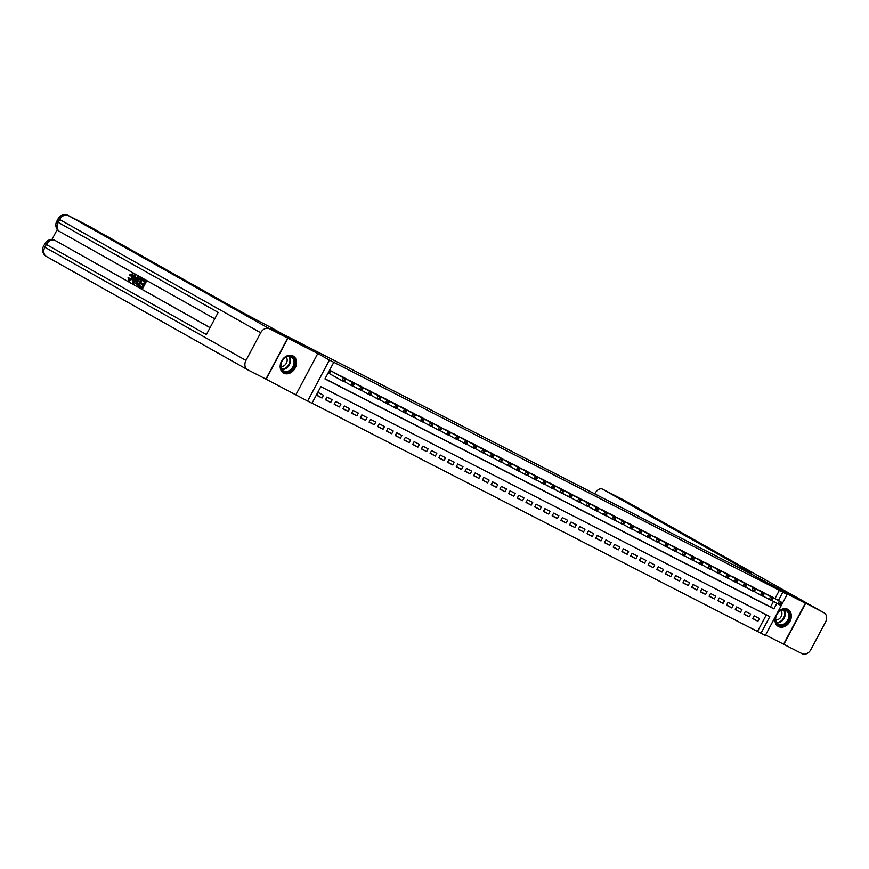 <?xml version="1.0" encoding="UTF-8"?>
<svg xmlns="http://www.w3.org/2000/svg" width="869" height="869" viewBox="0 0 869 869"><rect width="100%" height="100%" fill="white"/><g stroke="black" fill="none" stroke-linecap="round" stroke-linejoin="round"><path stroke-width="1.3" d="M283.772 373.159A9.787 7.636 119.4 0 0 295.102 368.141A9.787 7.636 119.4 0 0 293.168 355.997A9.787 7.636 119.4 0 0 292.962 355.877A9.787 7.636 119.4 0 0 281.643 360.907A9.787 7.636 119.4 0 0 283.566 373.051A9.787 7.636 119.4 0 0 283.772 373.159M775.528 616.295A9.787 7.636 119.4 0 0 778.342 626.44A9.787 7.636 119.4 0 0 778.548 626.56A9.787 7.636 119.4 0 0 789.867 621.531A9.787 7.636 119.4 0 0 787.944 609.386A9.787 7.636 119.4 0 0 787.738 609.278A9.787 7.636 119.4 0 0 777.44 612.71M774.974 598.556L779.363 590.312L787.14 594.472L765.339 635.467L760.983 633.229L769.815 616.61L320.824 386.662L311.982 403.281L307.626 401.054L329.416 360.059L333.783 362.297L324.941 378.906L773.942 608.865L776.875 603.347M265.881 379.069L307.626 401.054M765.589 635L783.577 644.211L805.367 603.227L775.506 587.933L787.14 594.472M312.058 403.151L760.983 633.229M270.824 328.612L287.932 338.226L266.142 379.21M270.835 328.601L295.894 341.43L283.587 334.5L750.892 573.833L805.367 603.227M335.217 373.149L330.014 370.411L328.536 373.181L330.068 373.963M343.928 377.613L338.628 375.071M352.651 382.078L347.35 379.536M361.363 386.542L356.062 384M370.085 391.007L364.784 388.465M378.808 395.471L373.496 392.929M387.52 399.936L382.219 397.394M396.242 404.4L390.941 401.858M404.965 408.864L399.653 406.323M413.677 413.329L408.376 410.787M422.399 417.793L417.098 415.252M431.111 422.258L425.81 419.716M439.833 426.722L434.533 424.181M448.556 431.198L443.244 428.645M457.268 435.662L451.967 433.11M465.99 440.127L460.689 437.585M474.702 444.591L469.401 442.049M483.425 449.056L478.124 446.514M492.147 453.52L486.836 450.978M500.859 457.985L495.558 455.443M509.582 462.449L504.281 459.907M518.304 466.914L512.992 464.372M527.016 471.378L521.715 468.836M535.738 475.843L530.438 473.301M544.45 480.307L539.149 477.765M553.173 484.772L547.872 482.23M561.895 489.236L556.584 486.694M570.607 493.701L565.306 491.159M579.33 498.165L574.029 495.623M588.041 502.63L582.741 500.088M596.764 507.094L591.463 504.552M605.487 511.559L600.175 509.017M614.198 516.023L608.897 513.481M622.921 520.498L617.62 517.946M631.644 524.963L626.332 522.41M640.355 529.427L635.054 526.886M649.078 533.892L643.777 531.35M657.79 538.356L652.489 535.815M666.512 542.821L661.211 540.279M675.235 547.285L669.923 544.744M683.946 551.75L678.646 549.208M692.669 556.214L687.368 553.672M701.381 560.679L696.08 558.137M710.103 565.143L704.802 562.601M718.826 569.608L713.514 567.066M727.538 574.072L722.237 571.53M736.26 578.537L730.959 575.995M744.983 583.001L739.671 580.459M753.695 587.466L748.394 584.924M762.417 591.93L757.116 589.388M752.793 618.38L757.909 621.27L752.684 618.587L754.151 615.817L759.387 618.5L757.909 621.27M744.07 613.916L749.197 616.805L743.962 614.122L745.439 611.352L750.664 614.035L749.197 616.805M735.348 609.451L740.475 612.341L735.239 609.658L736.716 606.888L741.941 609.571L740.475 612.341M726.636 604.987L731.752 607.876L726.527 605.193L727.994 602.423L733.23 605.106L731.752 607.876M717.913 600.522L723.041 603.412L717.805 600.729L719.282 597.959L724.507 600.642L723.041 603.412M709.191 596.058L714.318 598.937L709.082 596.264L710.56 593.494L715.795 596.167L714.318 598.937M700.479 591.593L705.595 594.472L700.371 591.8L701.837 589.03L707.073 591.702L705.595 594.472M691.757 587.129L696.884 590.008L691.648 587.335L693.125 584.565L698.35 587.238L696.884 590.008M683.045 582.664L688.161 585.543L682.936 582.871L684.403 580.101L689.638 582.773L688.161 585.543M674.322 578.2L679.449 581.079L674.214 578.406L675.691 575.636L680.916 578.309L679.449 581.079M665.6 573.736L670.727 576.614L665.491 573.942L666.968 571.172L672.204 573.844L670.727 576.614M656.888 569.271L662.004 572.15L656.779 569.477L658.246 566.707L663.481 569.38L662.004 572.15M648.165 564.807L653.292 567.685L648.057 565.002L649.534 562.232L654.759 564.915L653.292 567.685M639.454 560.342L644.57 563.221L639.345 560.538L640.811 557.768L646.047 560.451L644.57 563.221M630.731 555.878L635.858 558.756L630.622 556.073L632.1 553.303L637.325 555.986L635.858 558.756M622.008 551.413L627.136 554.292L621.9 551.609L623.377 548.839L628.602 551.522L627.136 554.292M613.297 546.938L618.413 549.827L613.188 547.144L614.655 544.374L619.89 547.057L618.413 549.827M604.574 542.473L609.701 545.363L604.466 542.68L605.943 539.91L611.168 542.593L609.701 545.363M595.852 538.009L600.979 540.898L595.743 538.215L597.22 535.445L602.456 538.128L600.979 540.898M587.14 533.544L592.256 536.434L587.031 533.751L588.498 530.981L593.733 533.664L592.256 536.434M578.417 529.08L583.544 531.969L578.309 529.286L579.786 526.516L585.011 529.199L583.544 531.969M569.706 524.615L574.822 527.505L569.597 524.822L571.063 522.052L576.299 524.735L574.822 527.505M560.983 520.151L566.11 523.04L560.874 520.357L562.352 517.587L567.576 520.27L566.11 523.04M552.26 515.686L557.387 518.576L552.152 515.893L553.629 513.123L558.865 515.806L557.387 518.576M543.549 511.222L548.665 514.1L543.44 511.428L544.906 508.658L550.142 511.33L548.665 514.1M534.826 506.757L539.953 509.636L534.717 506.964L536.195 504.194L541.42 506.866L539.953 509.636M526.114 502.293L531.231 505.171L526.006 502.499L527.472 499.729L532.708 502.401L531.231 505.171M517.392 497.828L522.519 500.707L517.283 498.035L518.76 495.265L523.985 497.937L522.519 500.707M508.669 493.364L513.796 496.242L508.561 493.57L510.038 490.8L515.263 493.473L513.796 496.242M499.957 488.899L505.074 491.778L499.849 489.106L501.315 486.336L506.551 489.008L505.074 491.778M491.235 484.435L496.362 487.313L491.126 484.641L492.604 481.871L497.828 484.544L496.362 487.313M482.512 479.97L487.639 482.849L482.414 480.166L483.881 477.396L489.117 480.079L487.639 482.849M473.801 475.506L478.917 478.384L473.692 475.701L475.158 472.932L480.394 475.615L478.917 478.384M465.078 471.041L470.205 473.92L464.969 471.237L466.447 468.467L471.671 471.15L470.205 473.92M456.366 466.577L461.482 469.456L456.258 466.772L457.724 464.003L462.96 466.686L461.482 469.456M447.644 462.102L452.771 464.991L447.535 462.308L449.012 459.538L454.237 462.221L452.771 464.991M438.921 457.637L444.048 460.527L438.812 457.844L440.29 455.074L445.525 457.757L444.048 460.527M430.209 453.173L435.326 456.062L430.101 453.379L431.567 450.609L436.803 453.292L435.326 456.062M421.487 448.708L426.614 451.598L421.378 448.915L422.855 446.145L428.08 448.828L426.614 451.598M412.775 444.244L417.891 447.133L412.666 444.45L414.133 441.68L419.369 444.363L417.891 447.133M404.052 439.779L409.18 442.669L403.944 439.986L405.421 437.216L410.646 439.899L409.18 442.669M395.33 435.315L400.457 438.204L395.221 435.521L396.698 432.751L401.923 435.434L400.457 438.204M386.618 430.85L391.734 433.74L386.509 431.057L387.976 428.287L393.212 430.97L391.734 433.74M377.896 426.386L383.023 429.264L377.787 426.592L379.264 423.822L384.489 426.505L383.023 429.264M369.184 421.921L374.3 424.8L369.075 422.128L370.542 419.358L375.777 422.03L374.3 424.8M360.461 417.457L365.577 420.335L360.353 417.663L361.819 414.893L367.055 417.565L365.577 420.335M351.739 412.992L356.866 415.871L351.63 413.199L353.107 410.429L358.332 413.101L356.866 415.871M343.027 408.528L348.143 411.406L342.918 408.734L344.385 405.964L349.62 408.636L348.143 411.406M334.304 404.063L339.431 406.942L334.196 404.27L335.673 401.5L340.898 404.172L339.431 406.942M325.582 399.599L330.709 402.477L325.473 399.805L326.95 397.035L332.186 399.707L330.709 402.477M757.562 631.307L766.328 614.828M323.464 395.243L318.228 392.571L316.761 395.33L321.986 398.013L323.464 395.243M779.363 590.312L333.783 362.297M325.017 378.775L770.521 606.931L773.453 601.413M771.129 596.395L765.828 593.853M296.003 394.504L317.793 353.52L287.932 338.226M317.793 353.52L329.416 360.059M778.396 600.49L782.773 592.245M770.521 606.931L773.942 608.865M316.87 395.134L321.986 398.013M780.742 604.357L781.329 603.249L780.46 602.804L779.873 603.912L780.742 604.357L780.069 605.03L777.885 603.912L779.363 601.142L767.457 594.439M780.46 602.804L779.363 601.142L781.535 602.26L769.641 595.558M779.873 603.912L777.885 603.912L771.563 600.349M781.329 603.249L781.535 602.26M783.088 609.625A8.473 6.604 -60.6 0 1 789.671 616.479A8.473 6.604 -60.6 0 1 782.089 625.593A8.473 6.604 -60.6 0 1 775.506 618.739A8.473 6.604 -60.6 0 1 783.088 609.625M781.785 624.8A7.843 6.116 119.4 0 0 788.433 618.435A7.843 6.116 119.4 0 0 786.097 610.581A7.843 6.116 119.4 0 0 782.708 610.016A7.843 6.116 119.4 0 0 776.071 616.393A7.843 6.116 119.4 0 0 778.407 624.246A7.843 6.116 119.4 0 0 781.785 624.8M775.724 619.879A5.583 4.356 119.4 0 0 776.929 619.869A5.583 4.356 119.4 0 0 781.383 616.088A5.583 4.356 119.4 0 0 780.97 610.559M777.82 626.082L777.614 625.962A9.722 7.593 119.4 0 0 777.82 626.082A9.722 7.593 119.4 0 0 782.013 626.766A9.722 7.593 119.4 0 0 790.258 618.869A9.722 7.593 119.4 0 0 787.357 609.126A9.722 7.593 119.4 0 0 787.118 608.995M288.323 356.236A8.473 6.604 -60.6 0 1 294.906 363.09A8.473 6.604 -60.6 0 1 287.324 372.193A8.473 6.604 -60.6 0 1 280.741 365.338A8.473 6.604 -60.6 0 1 288.323 356.236M287.02 371.411A7.843 6.116 119.4 0 0 293.668 365.034A7.843 6.116 119.4 0 0 291.332 357.192A7.843 6.116 119.4 0 0 287.943 356.627A7.843 6.116 119.4 0 0 281.295 363.003A7.843 6.116 119.4 0 0 283.631 370.857A7.843 6.116 119.4 0 0 287.02 371.411M280.959 366.49A5.583 4.356 119.4 0 0 282.153 366.479A5.583 4.356 119.4 0 0 286.607 362.688A5.583 4.356 119.4 0 0 286.205 357.17M282.816 372.551A9.722 7.593 119.4 0 0 283.055 372.692A9.722 7.593 119.4 0 0 287.248 373.377A9.722 7.593 119.4 0 0 295.493 365.48A9.722 7.593 119.4 0 0 292.592 355.736A9.722 7.593 119.4 0 0 292.342 355.606M805.628 603.358L783.838 644.353L802.054 653.684A7.528 5.877 119.4 0 0 810.82 649.708L825.55 622.019A7.528 5.877 119.4 0 0 824.008 612.775A7.528 5.877 119.4 0 0 823.855 612.688L763.297 580.807L740.833 568.087A31.371 0.597 28 0 0 751.435 573.192A31.371 0.597 28 0 0 745.537 569.629L602.575 489.171A7.528 4.703 -62.9 0 0 602.478 489.117A7.528 4.703 -62.9 0 0 594.939 493.505L594.754 493.864M132.588 274.854L130.556 275.875L129.394 274.973L132.946 274.061L133.011 278.591L129.383 280.915L128.634 280.524L128.08 277.7L129.459 278.189L129.763 280.133M137.628 276.842L138.942 277.548L133.772 283.272L133.076 282.914L132.425 282.544L134.337 274.984L134.945 275.332L134.326 277.635L136.075 278.623L137.628 276.842L138.247 277.189L133.076 282.914M134.337 274.984L135.64 275.69L135.021 277.993L136.096 278.601M139.551 285.564L141.864 286.868L142.961 284.826L140.8 283.609L141.202 282.838L143.374 284.033L144.591 281.752L142.168 280.394L142.57 279.622L143.276 279.981L146.274 281.675L142.733 288.312L139.149 286.336L139.551 285.564L141.886 286.835M57.3 229.47L51.901 239.627M56.203 241.061A7.528 4.703 117.1 0 1 56.311 241.115A7.528 4.703 117.1 0 1 56.409 241.169L210.037 327.7M210.059 327.646L56.409 241.169M140.821 278.612L142.483 279.536L138.953 286.183L135.825 283.718L136.629 280.644C137.758 278.514 138.986 277.754 140.311 278.352L141.788 279.177L138.247 285.825M287.672 338.084L270.574 328.46L295.808 341.387L270.389 327.157A31.371 0.597 -152 0 1 231.491 306.366L88.54 225.907L68.358 215.577L269.455 328.754L287.672 338.084L265.881 379.08L247.654 369.749A7.528 5.877 119.4 0 1 247.491 369.662L46.405 256.474A7.528 5.877 -60.6 0 1 44.862 247.241L245.96 360.418A7.528 5.877 119.4 0 0 247.491 369.662M269.455 328.754A7.528 5.877 119.4 0 0 260.689 332.729L245.96 360.418M56.311 241.115L55.008 240.441A7.528 4.703 -62.9 0 1 55.105 240.496A7.528 5.877 -60.6 0 0 46.339 244.471L44.927 243.613L43.45 246.383L44.862 247.241L46.339 244.471L206.387 334.554L218.173 312.395L58.125 222.312L59.592 219.542A7.528 5.877 -60.6 0 1 68.358 215.577A7.528 4.703 -62.9 0 0 68.26 215.523A7.528 4.703 -62.9 0 0 67.771 215.316M142.57 279.622L146.274 281.675M141.202 282.838L143.363 284.054M145.568 281.317L142.038 287.965M139.952 279.145L138.736 279.068L137.204 280.98L136.639 283.75L138.084 284.739L140.8 279.622L139.855 279.09M141.788 279.177L142.483 279.536M140.648 279.503L139.431 279.427L137.899 281.339L137.345 284.109L138.095 284.706M138.736 279.068L139.431 279.427M137.204 280.98L137.899 281.339M136.639 283.75L137.345 284.109M137.248 284.272L137.943 284.619M134.098 280.893L135.488 279.297L134.087 278.504L133.163 281.969L134.098 280.893M138.247 277.189L138.942 277.548M134.326 277.635L135.021 277.993M134.945 275.332L135.64 275.69M134.782 278.895L134.304 280.654M128.764 277.83L129.068 279.775L131.73 277.906L131.892 274.495L129.861 275.516M128.721 280.568L129.329 280.883M132.903 274.039L132.207 273.681L132.305 278.232L133.011 278.591M132.305 278.232L128.634 280.524M772.03 599.892L772.617 598.784L771.748 598.339L771.151 599.447L772.03 599.892L771.346 600.566L769.174 599.447L770.64 596.677L758.746 589.975M771.748 598.339L770.64 596.677L772.823 597.796L760.918 591.094M771.151 599.447L769.174 599.447L762.841 595.884M772.617 598.784L772.823 597.796M763.308 595.428L763.894 594.32L763.025 593.875L762.439 594.983L763.308 595.428L762.634 596.101L760.451 594.983L761.928 592.213L750.023 585.51M763.025 593.875L761.928 592.213L764.101 593.331L752.206 586.629M762.439 594.983L760.451 594.983L754.129 591.42M763.894 594.32L764.101 593.331M754.585 590.963L755.183 589.855L754.303 589.41L753.716 590.518L754.585 590.963L753.912 591.637L751.728 590.518L753.206 587.748L741.3 581.046M754.303 589.41L753.206 587.748L755.389 588.867L743.484 582.165M753.716 590.518L751.728 590.518L745.406 586.955M755.183 589.855L755.389 588.867M745.874 586.499L746.46 585.391L745.591 584.946L744.994 586.054L745.874 586.499L745.189 587.162L743.017 586.054L744.483 583.284L732.589 576.581M745.591 584.946L744.483 583.284L746.667 584.392L734.761 577.7M744.994 586.054L743.017 586.054L736.695 582.491M746.46 585.391L746.667 584.392M737.151 582.034L737.738 580.926L736.869 580.481L736.282 581.589L737.151 582.034L736.477 582.697L734.294 581.589L735.771 578.819L723.866 572.117M736.869 580.481L735.771 578.819L737.944 579.927L726.049 573.236M736.282 581.589L734.294 581.589L727.972 578.026M737.738 580.926L737.944 579.927M728.439 577.57L729.026 576.462L728.146 576.017L727.559 577.125L728.439 577.57L727.755 578.233L725.582 577.125L727.049 574.355L715.144 567.653M728.146 576.017L727.049 574.355L729.232 575.463L717.327 568.771M727.559 577.125L725.582 577.125L719.25 573.562M729.026 576.462L729.232 575.463M719.717 573.106L720.303 571.998L719.434 571.552L718.848 572.66L719.717 573.106L719.043 573.768L716.86 572.66L718.326 569.89L706.432 563.188M719.434 571.552L718.326 569.89L720.51 570.998L708.615 564.307M718.848 572.66L716.86 572.66L710.538 569.097M720.303 571.998L720.51 570.998M710.994 568.641L711.592 567.533L710.712 567.088L710.125 568.196L710.994 568.641L710.321 569.304L708.137 568.185L709.615 565.426L697.709 558.724M710.712 567.088L709.615 565.426L711.798 566.534L699.893 559.842M710.125 568.196L708.137 568.185L701.815 564.633M711.592 567.533L711.798 566.534M702.282 564.177L702.869 563.069L702 562.623L701.402 563.731L702.282 564.177L701.598 564.839L699.426 563.72L700.892 560.95L688.998 554.259M702 562.623L700.892 560.95L703.075 562.069L691.17 555.378M701.402 563.731L699.426 563.72L693.093 560.168M702.869 563.069L703.075 562.069M693.56 559.712L694.146 558.604L693.277 558.159L692.691 559.267L693.56 559.712L692.886 560.375L690.703 559.256L692.18 556.486L680.275 549.795M693.277 558.159L692.18 556.486L694.353 557.605L682.458 550.903M692.691 559.267L690.703 559.256L684.381 555.704M694.146 558.604L694.353 557.605M684.837 555.248L685.435 554.14L684.555 553.694L683.968 554.802L684.837 555.248L684.164 555.91L681.98 554.791L683.458 552.021L671.552 545.33M684.555 553.694L683.458 552.021L685.641 553.14L673.736 546.438M683.968 554.802L681.98 554.791L675.658 551.239M685.435 554.14L685.641 553.14M676.125 550.783L676.712 549.675L675.843 549.23L675.256 550.338L676.125 550.783L675.452 551.446L673.269 550.327L674.735 547.557L662.841 540.866M675.843 549.23L674.735 547.557L676.918 548.676L665.013 541.974M675.256 550.338L673.269 550.327L666.947 546.775M676.712 549.675L676.918 548.676M667.403 546.319L667.989 545.211L667.12 544.765L666.534 545.873L667.403 546.319L666.729 546.981L664.546 545.862L666.023 543.092L654.118 536.401M667.12 544.765L666.023 543.092L668.196 544.211L656.301 537.509M666.534 545.873L664.546 545.862L658.224 542.31M667.989 545.211L668.196 544.211M658.691 541.854L659.278 540.746L658.409 540.301L657.811 541.409L658.691 541.854L658.007 542.517L655.834 541.398L657.301 538.628L645.406 531.937M658.409 540.301L657.301 538.628L659.484 539.747L647.579 533.045M657.811 541.409L655.834 541.398L649.501 537.835M659.278 540.746L659.484 539.747M649.969 537.39L650.555 536.282L649.686 535.836L649.1 536.944L649.969 537.39L649.295 538.052L647.112 536.933L648.589 534.163L636.684 527.461M649.686 535.836L648.589 534.163L650.762 535.282L638.867 528.58M649.1 536.944L647.112 536.933L640.79 533.37M650.555 536.282L650.762 535.282M641.246 532.925L641.843 531.817L640.964 531.361L640.377 532.469L641.246 532.925L640.572 533.588L638.389 532.469L639.866 529.699L627.961 522.997M640.964 531.361L639.866 529.699L642.05 530.818L630.144 524.116M640.377 532.469L638.389 532.469L632.067 528.906M641.843 531.817L642.05 530.818M632.534 528.461L633.121 527.353L632.252 526.896L631.654 528.004L632.534 528.461L631.85 529.123L629.677 528.004L631.144 525.234L619.249 518.532M632.252 526.896L631.144 525.234L633.327 526.353L621.422 519.651M631.654 528.004L629.677 528.004L623.355 524.442M633.121 527.353L633.327 526.353M623.812 523.985L624.398 522.877L623.529 522.432L622.943 523.54L623.812 523.985L623.138 524.659L620.955 523.54L622.432 520.77L610.527 514.068M623.529 522.432L622.432 520.77L624.605 521.889L612.71 515.187M622.943 523.54L620.955 523.54L614.633 519.977M624.398 522.877L624.605 521.889M615.1 519.521L615.686 518.413L614.807 517.967L614.22 519.075L615.1 519.521L614.416 520.194L612.243 519.075L613.71 516.305L601.804 509.603M614.807 517.967L613.71 516.305L615.893 517.424L603.988 510.722M614.22 519.075L612.243 519.075L605.91 515.513M615.686 518.413L615.893 517.424M606.377 515.056L606.964 513.948L606.095 513.503L605.508 514.611L606.377 515.056L605.704 515.73L603.52 514.611L604.998 511.841L593.092 505.139M606.095 513.503L604.998 511.841L607.17 512.96L595.276 506.258M605.508 514.611L603.52 514.611L597.199 511.048M606.964 513.948L607.17 512.96M597.655 510.592L598.252 509.484L597.372 509.038L596.786 510.146L597.655 510.592L596.981 511.265L594.798 510.146L596.275 507.377L584.37 500.674M597.372 509.038L596.275 507.377L598.459 508.495L586.553 501.793M596.786 510.146L594.798 510.146L588.476 506.584M598.252 509.484L598.459 508.495M588.943 506.127L589.53 505.019L588.661 504.574L588.063 505.682L588.943 506.127L588.259 506.801L586.086 505.682L587.553 502.912L575.658 496.21M588.661 504.574L587.553 502.912L589.736 504.031L577.831 497.329M588.063 505.682L586.086 505.682L579.753 502.119M589.53 505.019L589.736 504.031M580.22 501.663L580.807 500.555L579.938 500.109L579.351 501.217L580.22 501.663L579.547 502.325L577.364 501.217L578.841 498.448L566.936 491.745M579.938 500.109L578.841 498.448L581.013 499.556L569.119 492.864M579.351 501.217L577.364 501.217L571.042 497.655M580.807 500.555L581.013 499.556M571.498 497.198L572.095 496.09L571.215 495.645L570.629 496.753L571.498 497.198L570.824 497.861L568.641 496.753L570.118 493.983L558.213 487.281M571.215 495.645L570.118 493.983L572.302 495.091L560.396 488.4M570.629 496.753L568.641 496.753L562.319 493.19M572.095 496.09L572.302 495.091M562.786 492.734L563.373 491.626L562.504 491.181L561.917 492.288L562.786 492.734L562.113 493.396L559.929 492.288L561.396 489.519L549.501 482.816M562.504 491.181L561.396 489.519L563.579 490.627L551.674 483.935M561.917 492.288L559.929 492.288L553.607 488.726M563.373 491.626L563.579 490.627M554.064 488.269L554.65 487.161L553.781 486.716L553.195 487.824L554.064 488.269L553.39 488.932L551.207 487.824L552.684 485.054L540.779 478.352M553.781 486.716L552.684 485.054L554.856 486.162L542.962 479.471M553.195 487.824L551.207 487.824L544.885 484.261M554.65 487.161L554.856 486.162M545.352 483.805L545.938 482.697L545.069 482.252L544.472 483.36L545.352 483.805L544.667 484.467L542.495 483.349L543.961 480.59L532.067 473.887M545.069 482.252L543.961 480.59L546.145 481.698L534.239 475.006M544.472 483.36L542.495 483.349L536.162 479.797M545.938 482.697L546.145 481.698M536.629 479.34L537.216 478.232L536.347 477.787L535.76 478.895L536.629 479.34L535.956 480.003L533.772 478.884L535.25 476.114L523.344 469.423M536.347 477.787L535.25 476.114L537.422 477.233L525.528 470.542M535.76 478.895L533.772 478.884L527.45 475.332M537.216 478.232L537.422 477.233M527.907 474.876L528.504 473.768L527.624 473.323L527.038 474.431L527.907 474.876L527.233 475.539L525.05 474.42L526.527 471.65L514.622 464.958M527.624 473.323L526.527 471.65L528.71 472.769L516.805 466.077M527.038 474.431L525.05 474.42L518.728 470.868M528.504 473.768L528.71 472.769M519.195 470.411L519.781 469.303L518.912 468.858L518.326 469.966L519.195 470.411L518.511 471.074L516.338 469.955L517.805 467.185L505.91 460.494M518.912 468.858L517.805 467.185L519.988 468.304L508.083 461.602M518.326 469.966L516.338 469.955L510.016 466.403M519.781 469.303L519.988 468.304M510.472 465.947L511.059 464.839L510.19 464.394L509.603 465.502L510.472 465.947L509.799 466.61L507.615 465.491L509.093 462.721L497.187 456.029M510.19 464.394L509.093 462.721L511.265 463.84L499.371 457.137M509.603 465.502L507.615 465.491L501.294 461.939M511.059 464.839L511.265 463.84M501.761 461.482L502.347 460.374L501.478 459.929L500.881 461.037L501.761 461.482L501.076 462.145L498.904 461.026L500.37 458.256L488.465 451.565M501.478 459.929L500.37 458.256L502.554 459.375L490.648 452.673M500.881 461.037L498.904 461.026L492.571 457.474M502.347 460.374L502.554 459.375M493.038 457.018L493.625 455.91L492.756 455.465L492.169 456.573L493.038 457.018L492.365 457.681L490.181 456.562L491.658 453.792L479.753 447.101M492.756 455.465L491.658 453.792L493.831 454.911L481.937 448.208M492.169 456.573L490.181 456.562L483.859 452.999M493.625 455.91L493.831 454.911M484.315 452.553L484.913 451.445L484.033 451L483.446 452.108L484.315 452.553L483.642 453.216L481.459 452.097L482.936 449.327L471.031 442.625M484.033 451L482.936 449.327L485.119 450.446L473.214 443.744M483.446 452.108L481.459 452.097L475.137 448.534M484.913 451.445L485.119 450.446M475.604 448.089L476.19 446.981L475.321 446.525L474.724 447.633L475.604 448.089L474.919 448.752L472.747 447.633L474.213 444.863L462.319 438.161M475.321 446.525L474.213 444.863L476.397 445.982L464.491 439.279M474.724 447.633L472.747 447.633L466.414 444.07M476.19 446.981L476.397 445.982M466.881 443.624L467.468 442.517L466.599 442.06L466.012 443.168L466.881 443.624L466.208 444.287L464.024 443.168L465.502 440.398L453.596 433.696M466.599 442.06L465.502 440.398L467.674 441.517L455.78 434.815M466.012 443.168L464.024 443.168L457.702 439.605M467.468 442.517L467.674 441.517M458.159 439.149L458.756 438.041L457.876 437.596L457.29 438.704L458.159 439.149L457.485 439.823L455.302 438.704L456.779 435.934L444.874 429.232M457.876 437.596L456.779 435.934L458.962 437.053L447.057 430.351M457.29 438.704L455.302 438.704L448.98 435.141M458.756 438.041L458.962 437.053M449.447 434.685L450.033 433.577L449.164 433.131L448.578 434.239L449.447 434.685L448.773 435.358L446.59 434.239L448.056 431.469L436.162 424.767M449.164 433.131L448.056 431.469L450.24 432.588L438.334 425.886M448.578 434.239L446.59 434.239L440.268 430.676M450.033 433.577L450.24 432.588M440.724 430.22L441.311 429.112L440.442 428.667L439.855 429.775L440.724 430.22L440.051 430.894L437.867 429.775L439.345 427.005L427.439 420.303M440.442 428.667L439.345 427.005L441.517 428.124L429.623 421.422M439.855 429.775L437.867 429.775L431.545 426.212M441.311 429.112L441.517 428.124M432.012 425.756L432.599 424.648L431.73 424.202L431.133 425.31L432.012 425.756L431.328 426.429L429.156 425.31L430.622 422.54L418.728 415.838M431.73 424.202L430.622 422.54L432.805 423.659L420.9 416.957M431.133 425.31L429.156 425.31L422.823 421.747M432.599 424.648L432.805 423.659M423.29 421.291L423.876 420.183L423.007 419.738L422.421 420.846L423.29 421.291L422.616 421.965L420.433 420.846L421.91 418.076L410.005 411.374M423.007 419.738L421.91 418.076L424.083 419.195L412.188 412.493M422.421 420.846L420.433 420.846L414.111 417.283M423.876 420.183L424.083 419.195M414.567 416.827L415.165 415.719L414.285 415.273L413.698 416.381L414.567 416.827L413.894 417.489L411.71 416.381L413.188 413.611L401.282 406.909M414.285 415.273L413.188 413.611L415.371 414.719L403.466 408.028M413.698 416.381L411.71 416.381L405.388 412.818M415.165 415.719L415.371 414.719M405.856 412.362L406.442 411.254L405.573 410.809L404.987 411.917L405.856 412.362L405.171 413.025L402.999 411.917L404.465 409.147L392.571 402.445M405.573 410.809L404.465 409.147L406.649 410.255L394.743 403.564M404.987 411.917L402.999 411.917L396.677 408.354M406.442 411.254L406.649 410.255M397.133 407.898L397.72 406.79L396.851 406.344L396.264 407.452L397.133 407.898L396.46 408.56L394.276 407.452L395.753 404.682L383.848 397.98M396.851 406.344L395.753 404.682L397.926 405.79L386.032 399.099M396.264 407.452L394.276 407.452L387.954 403.889M397.72 406.79L397.926 405.79M388.421 403.433L389.008 402.325L388.139 401.88L387.541 402.988L388.421 403.433L387.737 404.096L385.564 402.988L387.031 400.218L375.136 393.516M388.139 401.88L387.031 400.218L389.214 401.326L377.309 394.635M387.541 402.988L385.564 402.988L379.232 399.425M389.008 402.325L389.214 401.326M379.699 398.969L380.285 397.861L379.416 397.415L378.83 398.523L379.699 398.969L379.025 399.631L376.842 398.523L378.319 395.753L366.414 389.051M379.416 397.415L378.319 395.753L380.492 396.861L368.597 390.17M378.83 398.523L376.842 398.523L370.52 394.961M380.285 397.861L380.492 396.861M370.976 394.504L371.574 393.396L370.694 392.951L370.107 394.059L370.976 394.504L370.303 395.167L368.119 394.048L369.597 391.278L357.691 384.587M370.694 392.951L369.597 391.278L371.78 392.397L359.875 385.706M370.107 394.059L368.119 394.048L361.797 390.496M371.574 393.396L371.78 392.397M362.264 390.04L362.851 388.932L361.982 388.486L361.385 389.594L362.264 390.04L361.58 390.702L359.408 389.584L360.874 386.814L348.98 380.122M361.982 388.486L360.874 386.814L363.057 387.932L351.152 381.241M361.385 389.594L359.408 389.584L353.086 386.032M362.851 388.932L363.057 387.932M353.542 385.575L354.128 384.467L353.259 384.022L352.673 385.13L353.542 385.575L352.868 386.238L350.685 385.119L352.162 382.349L340.257 375.658M353.259 384.022L352.162 382.349L354.335 383.468L342.44 376.766M352.673 385.13L350.685 385.119L344.363 381.567M354.128 384.467L354.335 383.468M344.819 381.111L345.417 380.003L344.537 379.557L343.95 380.665L344.819 381.111L344.146 381.773L341.962 380.655L343.44 377.885L331.534 371.193M344.537 379.557L343.44 377.885L345.623 379.003L333.718 372.301M343.95 380.665L341.962 380.655L328.569 373.127M345.417 380.003L345.623 379.003M784.099 609.973A7.843 6.116 -60.6 0 1 784.403 617.663A7.843 6.116 -60.6 0 1 778.222 622.801A7.843 6.116 -60.6 0 1 776.843 622.856M776.549 622.421A7.582 5.92 119.4 0 0 777.896 622.367A7.582 5.92 119.4 0 0 783.871 617.392A7.582 5.92 119.4 0 0 783.577 609.951M289.323 356.572A7.843 6.116 -60.6 0 1 289.627 364.274A7.843 6.116 -60.6 0 1 283.457 369.412A7.843 6.116 -60.6 0 1 282.077 369.466M281.784 369.021A7.582 5.92 119.4 0 0 283.131 368.977A7.582 5.92 119.4 0 0 289.105 364.002A7.582 5.92 119.4 0 0 288.801 356.562M745.178 570.292L745.537 569.629M823.855 612.688L622.758 499.501L602.575 489.171M260.689 332.729L58.18 218.684L56.702 221.454L58.125 222.312A7.528 5.877 -60.6 0 0 59.657 231.556A7.528 5.877 -60.6 0 0 59.82 231.632L214.752 318.836L59.657 231.556A7.528 7.528 0 0 1 56.702 221.454M247.339 369.575L46.568 256.561A7.528 5.877 -60.6 0 1 46.405 256.474A7.528 7.528 0 0 1 43.45 246.383M44.927 243.613A7.528 7.528 0 0 1 55.008 240.441A7.528 4.703 -62.9 0 0 54.508 240.246M133.565 280.481L134.184 280.796M330.98 370.9L329.514 373.648M330.654 370.737L329.199 373.474M824.008 612.775L622.921 499.588A7.528 7.528 0 0 0 622.66 499.447L602.478 489.117M88.442 225.853L68.26 215.523A7.528 7.528 0 0 0 58.18 218.684"/></g></svg>
